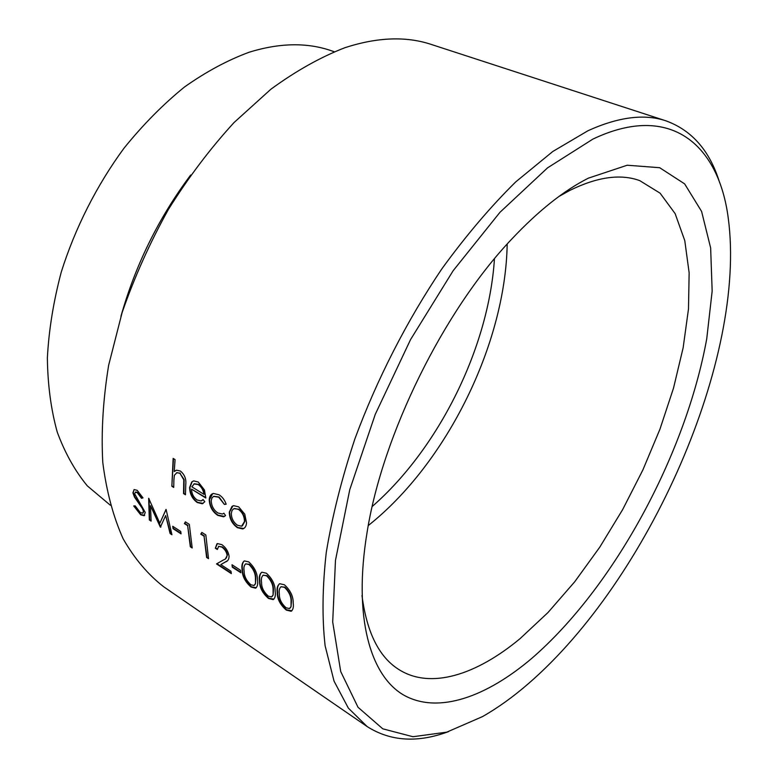 <?xml version="1.0" encoding="UTF-8"?>
<svg xmlns="http://www.w3.org/2000/svg" width="778" height="778" viewBox="0 0 778 778"><rect width="100%" height="100%" fill="white"/><g stroke="black" fill="none" stroke-linecap="round" stroke-linejoin="round"><path stroke-width="1.17" d="M592.972 139.058L547.556 167.853L499.933 212.336L453.156 270.705L410.551 339.597L375.259 414.363L349.76 489.683L335.474 560.355L332.702 622.001L340.706 671.531L358.026 707.28L382.766 728.821L412.972 736.727L446.747 732.156L482.457 716.626C497.949 707.795 513.392 696.699 528.758 683.337C648.842 579.231 746.802 358.357 728.296 218.443C718.94 145.36 671.074 101.928 592.972 139.058M448.546 731.612C417.63 743.097 390.498 741.405 367.128 726.555L348.349 708.116L334.054 681.149L325.116 645.769C322.004 618.238 322.374 587.166 326.245 552.565C332.216 516.349 341.766 478.47 354.875 438.928C376.912 379.294 407.069 320.4 442.069 268.556C466.061 235.549 490.626 206.647 515.765 181.867L552.779 151.496L588.051 130.694C618.549 116.895 644.534 113.617 666.017 120.862C692.021 130.373 709.867 150.883 719.562 182.402M190.678 175.011C158.683 217.811 135.44 264.928 120.93 316.354M666.017 120.862L431.343 44.463C406.223 36.099 377.466 37.159 345.092 47.643C320.701 57.037 295.951 70.915 270.851 89.256L234.071 122.525C210.313 148.442 188.422 177.423 168.398 209.457C149.862 242.755 134.429 277.143 122.107 312.62L108.648 365.242C103.056 399.668 101.101 432.082 102.784 462.472C106.45 491.229 113.218 516.621 123.08 538.677C134.458 558.575 148.005 574.611 163.73 586.787L367.128 726.555M334.151 51.708L331.759 50.881C307.436 42.352 279.983 42.771 249.398 52.145C227.828 60.052 206.199 71.664 184.522 86.971C163.147 104.31 142.977 124.723 123.984 148.219C96.793 185.252 75.184 227.876 61.297 271.96C53.488 301.368 48.849 329.998 47.37 357.841C47.701 384.76 50.988 409.491 57.222 432.033C64.973 453.01 75.028 470.972 87.36 485.919L110.35 505.233M372.215 506.488C438.977 448.206 488.808 347.221 494.448 258.782M368.276 525.549C446.582 463.396 505.496 344.022 507.188 244.059M361.984 595.491C366.749 632.251 378.935 656.865 398.55 669.333C430.497 689.911 476.535 674.837 520.103 638.602L547.984 612.539L574.748 581.73L599.809 547.109L622.663 509.571L642.852 469.99L659.939 429.223L673.505 388.154L683.152 347.717L688.491 308.905L689.143 272.815L684.776 240.626L675.139 213.639L660.104 193.177L639.711 180.613C620.611 173.64 597.348 176.888 569.943 190.357L558.867 196.513M531.695 658.451C614.037 587.234 685.671 454.653 706.735 338.809L712.162 291.118L710.645 247.939L701.591 211.412L684.621 183.861L659.676 167.708L627.204 165.228L588.353 178.162C563.933 190.503 538.473 210.721 511.973 238.836C443.771 310.471 382.406 434.824 367.051 532.531C353.037 617.499 370.377 676.413 404.336 695.435C438.685 714.165 486.357 696.864 531.695 658.451M284.408 584.774C290.418 590.308 293.345 596.386 293.199 603.008C293.753 607.122 293.053 609.874 291.108 611.275L286.275 610.078C280.216 604.807 277.211 599.011 277.25 592.671C276.598 588.333 277.425 585.357 279.73 583.724L284.408 584.774M266.416 573.23C272.319 578.686 275.237 584.716 275.169 591.319C275.762 595.452 275.101 598.224 273.175 599.614L268.517 598.457C262.546 593.254 259.551 587.497 259.521 581.185C258.831 576.819 259.628 573.833 261.904 572.209L266.416 573.23M248.766 561.91C254.571 567.279 257.479 573.26 257.479 579.853C258.111 584.015 257.479 586.787 255.583 588.178L251.08 587.05C245.206 581.925 242.23 576.206 242.133 569.904C241.404 565.518 242.162 562.523 244.418 560.919L248.766 561.91M240.558 570.303L240.82 572.734L232.282 567.172L232.009 564.76L240.558 570.303M215.35 548.227L217.412 543.569L221.886 544.668C225.97 547.663 228.362 551.524 229.082 556.27C228.965 559.401 227.76 561.298 225.464 561.959L220.816 564.604L230.988 571.246L231.329 573.6L216.527 563.914L223.665 559.829C225.708 559.314 226.855 557.768 227.108 555.181C226.515 551.874 224.793 549.19 221.944 547.138L218.715 546.312L217.305 549.492L215.35 548.227L216.974 543.764M206.608 557.418L204.079 536.256L200.763 534.116L201.842 532.415L205.839 534.972L208.523 558.672L206.608 557.418L208.436 558.137M190.318 546.759L187.624 525.665L184.376 523.575L185.407 521.863L189.326 524.382L192.195 547.994L190.318 546.759L192.108 547.449M180.739 531.481L181.07 533.873L173.076 528.68L172.735 526.288L180.739 531.481M148.666 498.28L159.84 523.234L166.103 509.473L171.938 534.749L170.09 533.533L165.675 515.551L160.365 527.173L150.475 505.7L151.127 521.124L149.318 519.947L148.666 498.28M135.197 505.875L140.225 512.488L142.773 513.208L143.444 511.185L142.355 508.462L134.487 497.132L132.912 492.805L134.147 489.576L137.21 490.344L142.987 497.871L141.528 498.299L137.268 492.698L135.382 492.173L134.682 493.855L145.233 512.381L144.105 515.726L140.672 514.793L133.728 505.943L135.197 505.875M244.769 514.17L246.538 522.816C246.286 526.161 245.002 528.204 242.697 528.952L237.397 527.669C232.155 523.886 229.452 518.702 229.286 512.099L232.038 506.342L233.575 505.661L238.681 506.867L244.769 514.17M224.404 504.436L218.686 497.191L213.61 496.383L211.917 497.988L211.217 500.769C211.48 506.04 213.687 510.115 217.85 512.965L222.352 514.034L223.908 513.208L225.532 515.6L223.597 516.825L217.743 515.357C212.404 511.681 209.564 506.488 209.224 499.758C209.496 496.228 210.867 494.118 213.357 493.437L219.026 494.789C222.226 496.734 224.609 499.865 226.184 504.183L224.404 504.436L219.046 497.025L213.843 496.286M204.789 501.742L202.29 503.774L197.281 502.53C192.322 498.931 189.764 493.913 189.608 487.466L191.777 481.942L193.741 480.892L198.264 482.02L204.449 489.984L205.81 498.008L191.534 489.138C191.68 493.777 193.528 497.395 197.077 499.982L201.142 500.964L203.077 499.525L204.789 501.742M173.864 480.415L173.737 487.436L171.841 486.25L173.154 458.417L175.069 459.594L174.233 471.526L176.616 470.175L180.428 471.06C184.658 474.599 186.438 479.18 185.748 484.801L185.475 494.789L183.55 493.583L183.764 479.744L179.932 473.316L176.937 472.625L174.35 475.309L173.864 480.415M185.485 494.38L183.919 493.408L184.133 479.588L179.932 473.316M180.292 473.16L176.548 472.742M176.052 470.34L174.233 471.526M173.484 458.621L171.841 486.25M173.737 487.028L172.201 486.065M203.146 503.415L197.641 502.345C192.681 498.747 190.124 493.729 189.968 487.3L192.147 481.786L193.197 481.057M205.82 497.619L191.534 489.138M201.765 500.701L203.175 499.641M203.962 494.341L204.322 494.166C203.661 489.809 201.735 486.551 198.555 484.402L194.325 483.751L191.845 486.834L203.962 494.341C203.301 489.965 201.376 486.707 198.196 484.568L193.965 483.916M223.286 513.645L223.947 513.266M224.56 516.417L218.103 515.162C212.764 511.486 209.924 506.293 209.583 499.583L212.695 493.641M226.145 504.076L224.764 504.261M243.709 528.505L237.757 527.474C232.515 523.691 229.811 518.508 229.646 511.924L232.933 505.865M242.405 525.86L244.837 521.367C244.788 516.252 242.775 512.196 238.817 509.211L234.052 508.676M231.309 513.373C231.426 518.411 233.488 522.359 237.475 525.247L241.618 526.2L244.477 521.552C244.418 516.427 242.415 512.362 238.457 509.376L234.596 508.501L233.458 508.977L232.038 510.494L231.309 513.373M143.152 512.955L143.784 510.952L142.705 508.229L134.837 496.909L133.262 492.591L134.02 489.625M142.938 497.774L141.878 498.085L137.618 492.493L135.742 491.968M144.679 515.376L141.022 514.55L134.186 505.924M159.84 523.234L166.025 509.425M171.782 534.165L170.44 533.28L165.675 515.551M160.92 527.056L150.475 505.7M151.088 520.628L149.668 519.704L149.016 498.659M173.163 526.56L173.076 528.68M180.992 533.358L173.426 528.437M187.624 525.665L190.659 546.506M187.984 525.442L184.726 523.351L185.563 521.97M204.079 536.256L206.948 557.165M204.439 536.023L201.123 533.893L201.988 532.512M227.04 560.957L220.816 564.604M231.251 573.046L216.926 563.68M225.532 558.682L227.458 554.938C226.875 551.641 225.153 548.957 222.304 546.905L218.501 546.399M217.315 549.035L215.701 547.994M232.418 565.023L232.282 567.172M240.762 572.209L232.632 566.919M256.293 587.721L251.43 586.777C245.556 581.643 242.571 575.934 242.483 569.652C241.9 565.869 242.405 563.019 244.01 561.103M254.532 585.134L255.524 583.646L255.787 578.268C255.855 573.26 253.706 568.592 249.32 564.264L245.547 563.943M255.524 583.646L255.437 578.521C255.505 573.493 253.346 568.825 248.96 564.507L245.79 563.836C244.078 565.198 243.533 567.648 244.146 571.198C244.088 576.08 246.315 580.592 250.827 584.745L253.978 585.494L255.184 583.918M273.905 599.138L268.857 598.175C262.886 592.972 259.891 587.215 259.881 580.923C259.327 577.169 259.862 574.339 261.476 572.413M272.115 596.541L273.107 595.092L273.438 589.705C273.564 584.686 271.396 579.98 266.942 575.594L263.032 575.273M273.107 595.092L273.088 589.967C273.204 584.92 271.045 580.213 266.591 575.846L263.304 575.146C261.564 576.517 260.99 578.968 261.573 582.498C261.457 587.39 263.693 591.941 268.284 596.143L271.541 596.92L272.757 595.365M291.876 610.779L286.625 609.796C280.557 604.516 277.551 598.72 277.61 592.408C277.094 588.703 277.649 585.883 279.263 583.947M290.048 608.163L291.03 606.762L291.429 601.365C291.614 596.327 289.445 591.591 284.913 587.147L280.858 586.816M291.03 606.762L291.079 601.627C291.254 596.57 289.085 591.825 284.563 587.39L281.15 586.68C279.399 588.061 278.796 590.502 279.341 594.022C279.166 598.914 281.412 603.504 286.071 607.764L289.445 608.571L290.68 607.035"/></g></svg>
